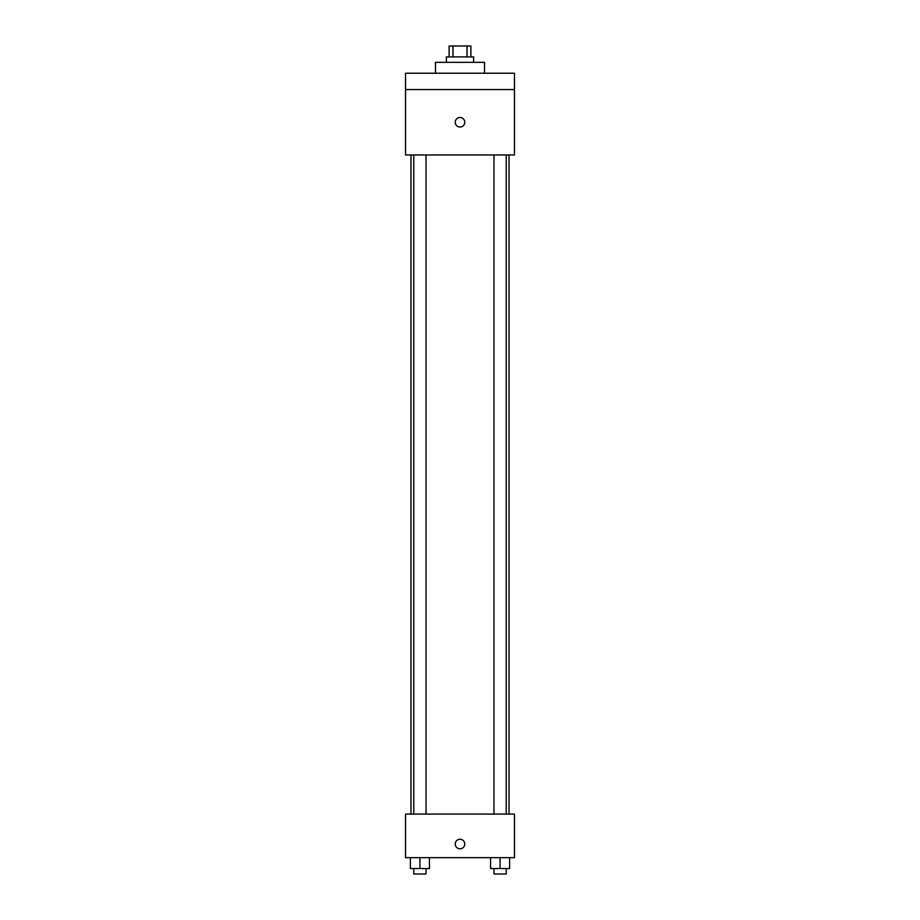 <?xml version="1.0" encoding="UTF-8"?>
<svg xmlns="http://www.w3.org/2000/svg" width="920" height="920" viewBox="0 0 920 920"><rect width="100%" height="100%" fill="white"/><g stroke="black" fill="none" stroke-linecap="round" stroke-linejoin="round"><path stroke-width="1.38" d="M453.008 56.89L453.008 46L449.109 46L449.109 56.89M453.008 46L470.89 46L470.89 56.89M466.992 56.89L466.992 46M446.384 62.341L446.384 56.89L473.616 56.89L473.616 62.341M484.518 73.232L484.518 62.341L435.482 62.341L435.482 73.232M405.524 73.232L514.476 73.232L514.476 89.573L405.524 89.573L405.524 73.232M514.476 89.573L514.476 154.951L405.524 154.951L405.524 89.573M460 127.029A4.761 4.761 0 0 1 455.871 119.876A4.761 4.761 0 0 1 464.128 119.876A4.761 4.761 0 0 1 460 127.029M405.524 814.073L514.476 814.073L514.476 857.658L405.524 857.658L405.524 814.073M460 848.803A4.761 4.761 0 0 1 455.871 841.662A4.761 4.761 0 0 1 464.128 841.662A4.761 4.761 0 0 1 460 848.803M490.555 857.658L490.555 868.549L509.622 868.549L509.622 857.658L509.622 868.549M500.089 868.549L500.089 857.658M506.218 868.549L506.218 874L493.971 874L493.971 868.549M410.377 857.658L410.377 868.549L429.444 868.549L429.444 857.658L429.444 868.549M419.911 868.549L419.911 857.658M426.029 868.549L426.029 874L413.781 874L413.781 868.549M509.024 814.073L509.024 154.951M410.975 814.073L410.975 154.951M493.971 154.951L493.971 814.073M506.218 154.951L506.218 814.073M426.029 814.073L426.029 154.951M413.781 814.073L413.781 154.951"/></g></svg>
